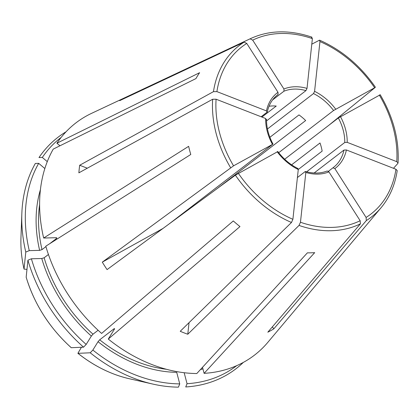 <?xml version="1.0" encoding="UTF-8"?>
<svg xmlns="http://www.w3.org/2000/svg" width="419" height="419" viewBox="0 0 419 419"><rect width="100%" height="100%" fill="white"/><g stroke="black" fill="none" stroke-linecap="round" stroke-linejoin="round"><path stroke-width="0.63" d="M314.13 173L343.957 150.07L346.393 149.96L395.95 169.255L397.212 170.627C394.986 185.125 389.597 197.49 381.065 207.735L267.788 342.396A146.482 111.386 52.4 0 1 204.105 373.35L202.518 367.301M306.624 171.8L344.774 142.465L347.21 142.355L396.767 161.655L398.034 162.965L397.835 163.441L393.499 168.302M266.248 119.808L265.641 118.514L216.084 99.214L212.653 99.245L78.872 172.843A137.872 104.839 -127.6 0 1 79.689 165.243L87.299 168.202M272.408 326.82L273.743 328.905A137.872 104.839 -127.6 0 1 267.814 332.194L360.403 223.856L360.162 220.729L328.915 171.879L327.223 170.989M328.402 171.308L332.974 167.794L334.844 168.59L366.091 217.44L366.332 220.567L273.743 328.905M277.148 95.171L278.048 94.485L278.001 92.28L246.76 43.429L244.157 42.12L119.714 100.649A137.872 104.839 -127.6 0 1 125.642 97.36L125.889 97.747M272.518 100L283.977 91.19L283.935 88.99L252.688 40.135L250.085 38.826L125.642 97.36M90.216 352.793A146.006 111.025 52.4 0 0 153.008 384.113L129.188 378.703A120.483 91.62 -127.6 0 1 77.965 353.337A538007.947 96309.957 130.1 0 0 90.216 352.793L92.861 350.054L98.041 341.695L99.685 339.809L114.314 328.564L114.497 329.041L108.285 339.071A146.482 111.386 52.4 0 0 196.799 373.539L307.394 252.835A114.167 86.812 52.4 0 0 314.7 252.647L204.105 373.35M92.861 350.054A143.979 109.479 52.4 0 0 179.741 383.888L176.708 372.329A131.388 99.911 -127.6 0 1 98.041 341.695M179.741 383.888L178.421 387.146A146.006 111.025 52.4 0 1 153.008 384.113M184.166 372.727L187.047 383.699L185.727 386.957A146.006 111.025 52.4 0 0 243.324 362.409M261.927 117.069L276.241 106.059A45.802 34.829 52.4 0 0 269.029 106.232M267.453 128.984L313.501 93.573L314.58 91.347L319.954 41.56L319.556 40.151C341.815 50.023 360.419 65.704 375.382 87.183M311.783 44.173L319.556 40.151M49.657 243.743L56.628 238.38L56.083 237.714L43.66 238.029L188.644 146.331A114.167 86.812 52.4 0 0 188.849 147.231A114.167 86.812 52.4 0 0 190.781 154.48L45.797 246.183A146.482 111.386 52.4 0 0 101.608 333.435L233.294 220.944A114.167 86.812 52.4 0 0 239.972 226.574L108.285 339.071M86.183 344.423L83.538 347.162A538007.947 96309.957 130.1 0 1 71.288 347.707A120.483 91.62 -127.6 0 1 26.172 277.174A538007.889 169396.447 165.3 0 1 27.921 260.215L31.404 258.78A143.979 109.479 52.4 0 0 86.183 344.423L91.363 336.059L93.008 334.179L98.109 330.261M71.288 347.707L71.214 347.686C49.51 327.941 34.499 304.472 26.182 277.268L26.172 277.174M129.188 378.703C111.135 374.523 94.039 366.065 77.897 353.322L81.433 347.257M114.628 328.815A129.612 98.559 52.4 0 1 114.314 328.564L114.497 329.041M217.592 188.267L305.666 120.546A45.802 34.829 52.4 0 0 298.993 114.916L269.888 137.291M56.481 237.741A129.612 98.559 52.4 0 0 56.628 238.38L56.869 237.976M29.267 250.63L25.784 252.065A538007.889 169396.447 165.3 0 0 24.035 269.024A120.483 91.62 -127.6 0 1 20.95 237.929L21.846 213.517A146.006 111.025 52.4 0 1 35.343 163.447L38.679 163.342A143.979 109.479 52.4 0 0 29.267 250.63L39.627 250.363L42.005 249.624L45.922 246.613M26.978 269.375L24.04 269.103C21.615 258.486 20.583 248.095 20.95 237.929M31.404 258.78L41.764 258.513L44.142 257.774L48.431 254.474M298.27 169.48L322.148 151.123A45.802 34.829 52.4 0 0 320.011 142.973L291.598 164.819M168.951 224.06L272.675 144.309L233.556 165.83L102.299 262.142L162.97 228.465M272.675 144.309L272.397 144.267A47.577 36.181 52.4 0 1 265.641 118.514M21.846 213.517A146.006 111.025 52.4 0 0 25.784 252.065M27.921 260.215A146.006 111.025 52.4 0 0 83.538 347.162M297.516 168.7L298.27 169.522L292.897 219.31L291.472 222.479L180.222 331.293A137.872 104.839 -127.6 0 0 187.785 334.242L189.032 322.672M277.446 151.767L235.384 175.173L107.07 269.6A137.872 104.839 -127.6 0 1 102.299 262.142M329.172 125.019L375.105 87.513L333.576 110.506A45.802 34.829 52.4 0 0 313.501 93.573M187.047 383.699A143.979 109.479 52.4 0 0 236.683 365.667M311.448 37.26L312.385 38.611L307.017 88.399L305.938 90.63A45.802 34.829 52.4 0 0 283.977 91.19M66.024 131.812A146.006 111.025 52.4 0 0 38.993 157.554L42.329 157.45A143.979 109.479 52.4 0 1 61.169 137.39M379.876 94.972L338.348 117.964L284.674 159.23M375.105 87.513L375.377 87.21M278.698 152.699L333.576 110.506M297.401 177.551L305.084 171.643L305.833 172.471L300.465 222.259L299.04 225.427L187.785 334.242M305.084 171.643L305.53 171.523M261.142 116.76L267.065 112.208L266.458 110.909L216.901 91.614L213.47 91.646L79.689 165.243M267.296 111.852L267.065 112.208M250.085 38.826A108.249 82.313 52.4 0 1 250.902 38.438L91.651 113.313A146.482 111.386 52.4 0 0 56.9 143.209L59.959 145.786M47.279 161.624L42.329 157.45M56.9 143.209L199.601 72.697A114.167 86.812 52.4 0 0 195.945 78.594L53.25 149.101A146.482 111.386 52.4 0 0 43.66 238.029M44.843 168.543L38.679 163.342M266.51 120.939L305.938 90.63M39.627 250.363A131.388 99.911 -127.6 0 1 40.434 189.624M42.005 249.624A129.612 98.559 -127.6 0 1 39.616 204.467M93.008 334.179A129.612 98.559 -127.6 0 1 44.142 257.774M91.363 336.059A131.388 99.911 -127.6 0 1 41.764 258.513M277.169 151.725A47.577 36.181 52.4 0 0 298.27 169.522M166.322 369.265A129.612 98.559 -127.6 0 1 99.685 339.809M335.682 109.139A47.577 36.181 52.4 0 0 314.58 91.347M202.932 368.872A131.388 99.911 -127.6 0 1 200.455 369.553M307.017 88.399A47.577 36.181 52.4 0 0 283.935 88.99M396.767 161.655A105.614 80.307 52.4 0 0 379.295 95.04M344.774 142.465A45.802 34.829 52.4 0 0 344.088 134.253A45.802 34.829 52.4 0 0 338.348 117.964M347.21 142.355A47.577 36.181 52.4 0 0 340.453 116.597M244.157 42.12A108.249 82.313 52.4 0 0 213.47 91.646M246.76 43.429A105.614 80.307 52.4 0 0 216.901 91.614M278.001 92.28A47.577 36.181 52.4 0 0 266.458 110.909M366.091 217.44A105.614 80.307 52.4 0 0 395.95 169.255M366.332 220.567A108.249 82.313 52.4 0 0 381.065 207.735M334.844 168.59A47.577 36.181 52.4 0 0 346.393 149.96M333.43 167.448L332.985 167.783A45.802 34.829 52.4 0 0 333.43 167.448A45.802 34.829 52.4 0 0 343.957 150.07M312.385 38.611A105.614 80.307 52.4 0 0 252.688 40.135M300.465 222.259A105.614 80.307 52.4 0 0 360.162 220.729M299.04 225.427A108.249 82.313 52.4 0 0 360.403 223.856M305.833 172.471A47.577 36.181 52.4 0 0 328.915 171.879M374.523 87.581A105.614 80.307 52.4 0 0 319.954 41.56M238.327 173.288A105.614 80.307 52.4 0 0 292.897 219.31M235.384 175.173A108.249 82.313 52.4 0 0 291.472 222.479M216.084 99.214A105.614 80.307 52.4 0 0 233.556 165.83M278.048 94.485A45.802 34.829 52.4 0 0 277.593 94.825C272.345 98.9 268.914 104.582 267.306 111.878M212.653 99.245A108.249 82.313 52.4 0 0 215.434 130.608A108.249 82.313 52.4 0 0 230.612 167.715M266.5 119.336C266.447 127.58 268.616 135.814 272.999 144.042M298.05 168.59C290.189 164.677 283.417 158.963 277.734 151.442M398.05 162.954C399.307 139.946 393.352 117.189 380.174 94.673M250.902 38.438C269.317 30.095 289.67 29.676 311.951 37.171M327.229 170.978C320.724 173.56 313.48 173.728 305.509 171.497"/></g></svg>
